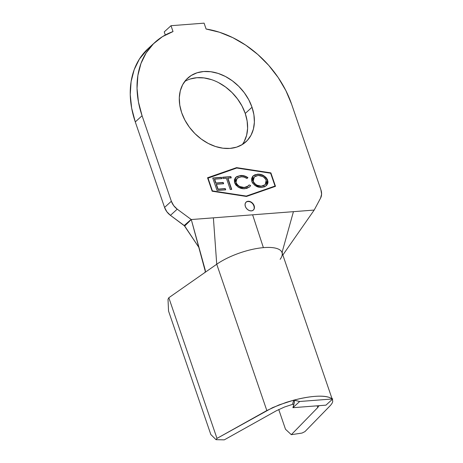 <?xml version="1.0" encoding="UTF-8"?>
<svg xmlns="http://www.w3.org/2000/svg" width="463" height="463" viewBox="0 0 463 463"><rect width="100%" height="100%" fill="white"/><g stroke="black" fill="none" stroke-linecap="round" stroke-linejoin="round"><path stroke-width="0.69" d="M253.273 210.156A5.394 4.022 47.6 0 0 253.932 205.931L254.146 205.734A5.394 4.022 -132.4 0 1 253.383 210.057A5.394 4.022 -132.4 0 1 248.984 210.41A5.394 4.022 -132.4 0 1 245.349 206.411L246.31 208.228L247.798 209.71L249.586 210.642L251.392 210.879L252.948 210.381L254.019 209.23L254.442 207.598L254.146 205.734L253.18 203.923L251.693 202.435L249.91 201.503L248.099 201.266L246.542 201.764L245.471 202.916L245.054 204.548L245.349 206.411A5.394 4.022 -132.4 0 1 246.108 202.094A5.394 4.022 -132.4 0 1 250.512 201.741A5.394 4.022 -132.4 0 1 254.146 205.734L253.932 205.931A5.394 4.022 47.6 0 0 245.998 202.198M252.022 107.248A43.134 32.19 -132.4 0 1 245.934 141.805A43.134 32.19 -132.4 0 1 210.729 144.653A43.134 32.19 -132.4 0 1 181.658 112.677L184.899 120.125L189.373 127.186L194.9 133.581L201.266 139.068L208.234 143.437L215.538 146.522L222.888 148.201L230.001 148.409L236.616 147.141L242.467 144.444L247.335 140.422L251.027 135.231L253.406 129.067L254.384 122.168L253.915 114.801L252.022 107.248L248.781 99.8L244.308 92.745L238.781 86.349L232.414 80.863L225.446 76.493L218.142 73.409L210.792 71.73L203.679 71.522L197.064 72.789L191.213 75.486L186.346 79.509L182.654 84.7L180.275 90.864L179.297 97.757L179.766 105.124L181.658 112.677A43.134 32.19 -132.4 0 1 187.741 78.125A43.134 32.19 -132.4 0 1 222.952 75.278A43.134 32.19 -132.4 0 1 252.022 107.248L245.245 113.447L252.022 107.248M242.247 144.578A43.134 32.19 47.6 0 0 245.245 113.447L241.999 105.998L237.525 98.943L231.998 92.548L225.631 87.061L218.663 82.686M270.635 173.214L275.034 186.051L246.322 196.069L212.401 190.883L208.009 178.041L236.72 168.023L270.635 173.214L275.034 186.051L246.108 196.266L212.193 191.074L207.794 178.238L212.193 191.074L246.108 196.266L275.034 186.051L246.108 196.266L212.193 191.074L207.794 178.238L236.72 168.023L270.635 173.214M226.419 178.261L230.267 189.506L231.737 189.39L227.889 178.151L231.269 177.89L230.829 176.606L222.599 177.236L223.039 178.521L226.419 178.261L230.267 189.506L231.737 189.39L227.889 178.151L231.269 177.89L230.829 176.606L222.599 177.236L223.039 178.521L226.419 178.261M251.808 181.473L252.503 182.943L254.824 185.35L259.147 187.231L261.306 187.417L264.604 186.803L266.676 185.368L267.898 183.105L267.984 181.687L267.354 179.43L265.918 177.358L263.216 175.39L260.258 174.372L258.076 174.192L254.795 174.835L252.734 176.27L251.577 178.562L251.808 181.473C254.251 185.796 257.648 187.764 262.006 187.388L266.335 185.709L267.66 180.188C265.206 175.801 261.78 173.816 257.376 174.227L253.076 175.928L251.808 181.473M236.952 178.405L235.852 182.833L237.056 178.307L240.853 176.82C242.896 176.6 244.944 177.155 246.993 178.486L247.931 177.642C245.448 175.952 242.959 175.251 240.453 175.529L236.639 176.669L235.644 177.474L234.353 179.719L234.567 182.671L235.904 185.096L238.856 187.498L243.278 188.719L246.721 188.424L249.65 186.884L250.645 185.565L249.192 184.911L247.254 186.699L243.995 187.44L239.765 186.531L237.519 184.963L236.315 183.261L235.794 181.23L235.98 179.933L237.889 177.694L241.599 176.791L243.92 177.074L246.993 178.486L247.931 177.642L243.816 175.755L240.239 175.726C242.745 175.442 245.24 176.148 247.722 177.838L246.247 176.901M217.043 190.524L225.713 189.853L225.273 188.568L218.073 189.124L216.424 184.309L223.623 183.753L223.183 182.468L215.984 183.024L214.664 179.169L221.864 178.614L221.424 177.329L212.754 178L217.043 190.524L225.713 189.853L225.273 188.568L218.073 189.124L216.424 184.309L223.623 183.753L223.183 182.468L215.984 183.024L214.664 179.169L221.864 178.614L221.424 177.329L212.754 178L217.043 190.524M330.217 405.657L304.943 431.609L302.044 433.055L291.32 434.682L317.74 407.55L317.143 405.82L317.74 407.55L291.32 434.682L285.497 429.253L278.738 409.512L285.497 429.253L291.32 434.682L302.044 433.055L304.943 431.609L330.217 405.657C332.116 403.568 332.938 401.936 332.671 400.761L332.197 399.453L332.671 400.761M329.326 397.433L330.31 397.873L329.315 397.433M293.675 400.182L279.102 404.894L266.833 410.548L216.736 264.234A39.685 13.311 -18.9 0 1 263.389 247.641A39.685 13.311 161.1 0 0 216.736 264.234L168.821 297.732L204.64 272.69L205.358 271.602L191.341 219.751L205.288 270.253L205.358 271.602L204.64 272.69L216.736 264.234L213.385 217.841L252.624 214.815L263.389 247.641L252.624 214.815L293.432 211.666L282.343 251.392L293.432 211.666L314.186 210.063L282.847 255.009L314.186 210.063L320.587 198.1L314.186 210.063L213.385 217.841L216.736 264.234L266.833 410.548L216.985 438.397L168.821 297.732L168.011 299.295L168.544 311.038L210.833 434.543L168.544 311.038L168.011 299.295L168.821 297.732L216.985 438.397L216.065 439.688L224.289 439.85L276.399 410.739L284.502 407.018L292.766 404.292L284.502 407.018L276.399 410.739L224.289 439.85L216.065 439.688L216.985 438.397L272.551 407.654L286.232 402.37L294.005 400.096C301.743 398.087 308.711 396.843 314.898 396.374C321.102 395.888 325.865 396.224 329.193 397.381L332.752 398.944L325.969 405.142L292.9 407.689L299.677 401.49L332.752 398.944L325.969 405.142L292.9 407.689L293.826 404.836L293.571 404.384L292.581 404.326L293.675 400.182L294.323 400.252L294.416 402.463L292.9 407.689L299.677 401.49L294.323 400.252M293.594 400.865L292.824 403.638M319.094 405.669L317.74 407.55M206.099 29.019A91.657 68.402 -132.4 0 1 291.609 104.198L320.882 189.708L291.609 104.198L285.862 90.58L278.159 77.512L268.719 65.364L257.81 54.478L245.743 45.166L232.854 37.682L219.514 32.248L206.099 29.019L204.09 23.15L171.015 25.702L173.023 31.571L171.015 25.702L164.232 31.901L171.015 25.702L204.09 23.15L206.099 29.019M170.448 215.353L177.231 209.16L191.138 219.433L184.21 225.527L170.448 215.353L166.883 211.788L164.568 207.441L135.289 121.931L142.072 115.733L171.351 201.243L164.568 207.441L135.289 121.931L142.072 115.733A91.657 68.402 -132.4 0 1 155.012 42.301A91.657 68.402 -132.4 0 1 173.023 31.571L162.455 36.652L153.427 43.811L146.198 52.84L140.96 63.489L137.876 75.457L137.031 88.398L138.443 101.953L142.072 115.733L171.351 201.243L164.568 207.441A12.941 9.654 47.6 0 0 170.448 215.353L177.231 209.16L173.666 205.595L171.351 201.243A12.941 9.654 -132.4 0 0 177.231 209.16L191.283 219.543L184.691 226.025L170.448 215.353M155.012 42.301L148.229 48.499A91.657 68.402 47.6 0 0 135.289 121.931L131.66 108.151L130.248 94.597L131.093 81.656L134.177 69.687L139.415 59.038L148.345 48.395M165.297 34.997L164.232 31.901L165.297 34.997M211.359 79.607L204.015 77.929L196.897 77.72L190.281 78.988M244.244 141.429L246.623 135.265L247.601 128.367L247.132 120.999L245.245 113.447A43.134 32.19 47.6 0 0 184.65 81.546M213.385 217.841L191.283 219.543L184.21 225.527L199.061 247.693L184.691 226.025L191.283 219.543L213.385 217.841M320.882 189.708L321.594 194.182L320.587 198.1A12.941 9.654 -132.4 0 0 320.882 189.708M212.158 191.219L246.455 196.462L275.491 186.334L270.884 172.878L236.581 167.629L207.551 177.763L212.158 191.219L207.551 177.763L236.581 167.629L207.586 177.867L236.581 167.629L270.884 172.878L236.373 167.826L270.884 172.878L275.491 186.334L246.455 196.462L212.158 191.219M332.012 398.614L282.008 252.561A39.685 13.311 161.1 0 0 263.389 247.641A39.685 13.311 -18.9 0 1 282.245 253.77A39.685 13.311 -18.9 0 1 280.121 259.344M216.065 439.688L210.833 434.543L216.065 439.688M329.193 397.381C321.866 395.13 310.135 396.039 294.005 400.096L299.677 401.49L332.752 398.944L329.193 397.381M294.422 401.392L294.439 401.826M275.242 186.421L270.67 173.069L275.242 186.421M254.228 207.794L253.932 205.931L252.966 204.114M249.696 201.7L247.89 201.463L246.333 201.961M252.96 176.033L257.162 174.418C261.566 174.007 264.998 175.992 267.446 180.379L266.335 185.709M258.58 174.395L255.674 174.661M254.789 174.945L253.666 175.512M266.439 185.588L267.359 184.245M267.608 183.597L267.446 180.379L265.426 177.271M263.019 175.593L262 175.13M260.542 174.673L260.021 174.563M265.154 184.702L263.134 185.929L259.899 186.294M259.014 186.178L258.707 186.109M256.629 185.345L255.35 184.558M254.737 184.06L253.307 182.15M254.181 177.051L253.064 181.548L254.285 176.953L257.879 175.506C261.427 175.205 264.199 176.802 266.19 180.298L265.206 184.662L261.508 186.103C257.995 186.415 255.252 184.83 253.273 181.351L253.058 181.537M252.891 180.94L252.786 180.014M252.815 179.54L253.278 178.133M253.064 181.548C255.038 185.021 257.781 186.606 261.294 186.3L265.096 184.76M266.19 180.298L266.37 182.677L265.363 184.511L263.343 185.738L260.947 186.132L256.843 185.154L254.679 183.603L253.521 181.953L253.012 180.13L253.087 178.984L254.077 177.155L255.779 176.004L258.447 175.483L262.59 176.461L264.772 178.024L266.19 180.298M235.754 177.364L240.453 175.529L235.858 177.265L234.567 182.671L238.005 186.988C240.355 188.406 242.681 188.973 244.985 188.696L249.551 186.977L250.645 185.565L249.192 184.911L248.318 185.958L244.574 187.411C240.957 187.81 238.121 186.219 236.066 182.642L235.852 182.833C237.907 186.415 240.743 188.007 244.366 187.602L248.214 186.045M249.985 186.462L249.447 187.069M245.118 176.397L242.456 175.761L238.844 175.923M237.588 176.281L235.43 177.665M248.527 185.721L247.045 186.89L245.216 187.498L240.702 187.191M239.556 186.728L236.911 184.72M236.443 184.071L235.655 182.098M235.58 181.421L235.765 180.13M222.662 177.41L230.829 176.606L231.002 177.908L230.62 176.797L222.662 177.41M227.68 178.342L231.465 189.413L227.68 178.342M212.812 178.168L221.424 177.329L221.592 178.637L221.216 177.52L212.812 178.168M214.45 179.36L215.77 183.215L223.183 182.468L223.351 183.776L222.975 182.659L215.77 183.215L214.45 179.36M216.209 184.5L217.859 189.321L225.273 188.568L225.44 189.876L225.064 188.765L217.859 189.321L216.209 184.5M282.239 253.238L282.349 251.345M332.272 399.378L332.532 400.13"/></g></svg>
